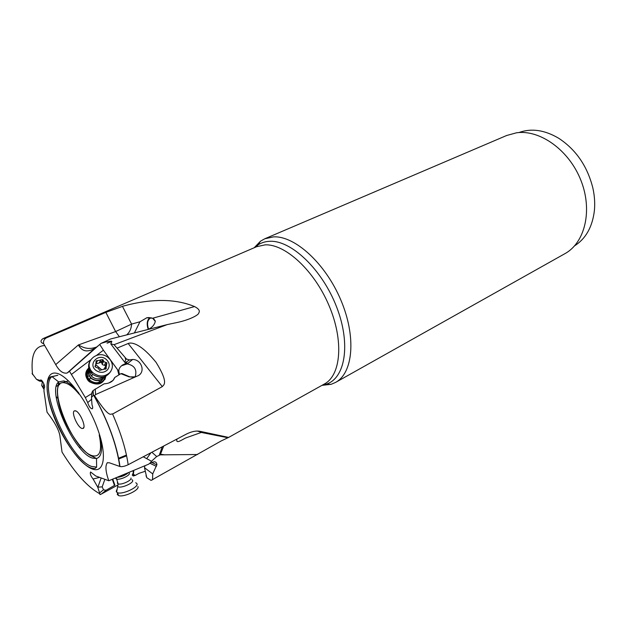 <?xml version="1.0" encoding="UTF-8"?>
<svg xmlns="http://www.w3.org/2000/svg" width="626" height="626" viewBox="0 0 626 626"><rect width="100%" height="100%" fill="white"/><g stroke="black" fill="none" stroke-linecap="round" stroke-linejoin="round"><path stroke-width="0.94" d="M322.46 385.076L325.896 384.286L324.495 383.941L228.631 437.417L200.203 431.353C196.196 430.555 191.548 431.494 186.251 434.162L128.166 464.727C124.777 466.315 122.054 466.918 119.989 466.519L109.331 462.778L107.242 462.81C105.098 465.838 105.614 471.816 108.799 480.752L95.723 475.971L90.574 471.988C89.87 473.632 90.707 475.963 93.078 478.984L97.75 487.185L99.863 493.82C87.671 487.114 75.057 473.193 62.021 452.066L60.057 437.065C59.54 431.056 55.198 422.777 47.036 412.205L43.937 390.82L44.172 387.877M197.12 431.079L228.639 437.41L221.213 440.931L151.101 480.4L146.774 477.708L144.489 467.708L152.713 473.898L152.541 479.845M96.764 355.216L103.4 350.192L99.73 344.472L100.997 343.4L106.099 341.866L111.131 341.217L111.819 341.639L110.763 343.885L114.065 344.668L167.158 324.612L176.61 322.609C189.553 319.941 198.974 314.894 198.786 312.89C200.195 310.864 198.786 308.751 194.545 306.56C175.366 298.618 151.649 298.445 123.4 306.044L105.849 312.374L46.582 337.774C44.102 339.096 43.131 341.092 43.663 343.744L55.722 364.606C59.235 370.975 63.038 373.792 67.123 373.041L69.455 371.195L85.332 397.573L91.858 393.527M114.065 344.668L126.468 359.042L129.519 359.919L132.642 359.48C141.163 359.34 145.647 371.257 138.589 375.483L95.598 394.552L94.526 395.593C110.747 420.617 110.81 412.824 112.578 414.021C120.826 432.738 126.029 449.64 128.166 464.727M128.174 343.502C129.355 342.946 137.814 339.965 156.046 362.313C169.466 383.926 163.23 385.006 162.314 386.61L128.174 343.502L117.359 348.001M162.314 386.61L112.578 414.021M94.526 395.593L93.251 395.421L91.459 397.494L91.999 404.756C92.828 406.97 92.898 408.324 92.225 408.825C90.449 408.543 88.947 406.462 87.718 402.565L85.332 397.573M91.459 397.494L91.983 392.252L93.086 390.569L104.119 383.824C109.816 383.425 113.353 381.328 114.714 377.525L120.873 373.667L122.015 373.542L129.754 376.844L132.446 377.181M32.036 373.339L36.488 379.309L40.22 380.506L40.549 380.029C42.059 379.059 45.901 387.267 44.219 387.862L44.11 387.901M108.861 382.987L113.079 380.373M103.4 350.192L117.555 369.716L118.893 374.841M71.497 374.379L90.496 359.973M89.557 367.274C84.964 371.148 84.51 375.608 88.188 380.647L89.408 381.79C97.742 386.054 103.259 384.184 105.951 376.163M99.73 344.472L69.455 371.195M167.158 324.612L110.677 338.963L100.997 343.4M95.731 347.32C87.742 349.934 82.945 347.391 78.344 344.965C82.311 352.07 88.344 352.798 96.443 347.148L98.438 345.607M96.177 347.156L67.123 373.041M80.801 446.729L79.463 447.433M42.685 381.664L39.297 381.015L36.488 379.309M41.512 380.326L40.22 380.506M200.696 432.05L197.91 431.236M176.994 439.037C175.343 445 183.035 438.881 186.172 437.801L202.167 432.12M197.597 454.523L160.225 454.852L163.715 446.025M160.225 454.852L156.688 456.55L151.868 452.262M143.268 456.784L151.492 461.252L156.688 456.55M151.492 461.252L150.459 462.724L154.348 461.738C155.968 461.98 156.805 462.982 156.876 464.727L152.713 473.898M144.966 465.713L144.489 467.708M135.216 475.377L133.291 476.018L133.815 474.578L135.216 475.377L139.082 473.303L145.169 471.292M146.007 475.65L146.719 477.536M136.045 475.071L135.482 475.267M117.618 485.142L101.365 494.047L99.98 494.603L99.863 493.82M112.75 479.109L114.902 485.189L106.005 490.299L103.517 489.79L102.179 486.864L97.75 487.185M99.518 477.427L93.078 478.984M150.459 462.724L148.691 464.163L108.799 480.752M159.348 455.118L162.22 446.808M146.844 458.467L150.882 452.778M133.815 474.578C133.322 475.118 133.299 474.125 133.737 471.605L133.518 470.47M133.291 476.018L132.25 475.126L133.737 471.605M102.179 486.864L104.824 479.469M132.97 470.697L133.283 472.294M155.225 320.911L153.714 318.822M151.445 317.828L150.639 317.945C147.54 319.863 146.789 323.415 148.393 328.611L148.62 329.096M518.891 132.555C531.372 128.04 544.651 129.95 558.736 138.283C576.045 149.7 587.431 166.305 592.885 188.113C594.583 195.813 595.083 203.286 594.403 210.516C592.454 226.87 585.858 238.631 574.613 245.815M335.63 382.384L564.965 253.64C585.013 242.692 592.9 210.328 580.842 180.194C568.971 149.997 539.839 129.355 516.473 132.806L506.63 135.506L264.728 238.796L273.523 236.871C294.846 235.658 325.442 263.382 340.88 300.136C356.484 336.851 353.134 373.002 335.63 382.384L331.201 384.301L321.944 385.366M254.172 247.763L260.518 241.174L264.728 238.796M148.292 329.276L147.955 328.509C146.492 323.454 147.188 319.808 150.052 317.585M134.371 332.977L139.974 321.764L146.813 317.765L152.65 318.235L155.303 321.412C154.356 325.137 151.828 327.86 147.713 329.589M139.974 321.764L131.593 324.096C131.296 328.72 129.637 332.336 126.609 334.941M110.763 343.885L124.801 362.36L125.748 359.543L125.184 357.908M125.748 359.543L126.468 359.042M124.801 362.36L125.333 362.736L129.519 359.919M121.452 365.819L127.227 363.902C134.574 365.428 137.227 369.723 135.193 376.805M125.333 362.736L127 362.853L122.469 365.044C119.895 366.977 118.682 369.011 118.838 371.148L119.363 374.567M120.873 373.667L129.183 376.907L134.864 376.852M118.838 371.148L117.555 369.716M87.718 402.565L91.811 399.091M97.46 346.374L98.603 345.466M105.864 376.203L104.902 379.552M86.529 370.725L89.581 367.368M89.87 368.252C86.365 371.163 85.652 374.692 87.734 378.847C91.615 386.062 104.268 384.333 104.902 376.602M103.634 377.799C100.074 383.597 95.332 384.278 89.401 379.841L88.477 378.589C86.959 375.803 87.053 373.159 88.767 370.647M88.642 378.84L89.933 378.808M82.006 428.474L83.023 428.466C86.67 427.55 79.807 411.564 75.433 410.789L74.337 410.875C71.035 412.276 77.702 427.55 82.006 428.474M117.226 477.247C121.577 476.644 125.247 475.118 128.228 472.669M116.632 489.955L116.264 491.637L117.539 492.717C122.5 494.806 138.941 487.122 136.961 483.702L135.74 482.701M117.586 492.858L117.265 494.47L118.541 495.557L117.539 492.717M137.939 486.519C139.927 489.97 123.51 497.67 118.541 495.557M91.912 375.686L91.122 375.647M89.228 375.85L87.585 376.406M99.542 382.134L99.025 380.553M104.299 376.797C100.95 381.211 96.694 381.844 91.529 378.714L90.496 377.728C88.031 374.614 87.843 371.5 89.925 368.401M110.833 371.273C106.389 377.885 100.387 378.965 92.828 374.489L91.474 373.221C88.258 369.34 87.742 365.326 89.909 361.171M92.132 371.93C82.562 362.219 98.024 348.659 108.134 357.587L110.121 359.606C113.212 364.144 113.118 368.456 109.832 372.548C104.878 376.891 99.432 377.11 93.493 373.198L92.132 371.93L91.474 373.221M106.232 359.402C109.738 362.783 110.137 366.296 107.422 369.943C103.932 372.986 100.105 373.135 95.934 370.381C87.546 364.066 98.446 352.626 106.232 359.402M99.534 370.365L104.699 369.074C106.037 369.27 106.506 368.761 106.107 367.556L106.913 362.845L104.018 361.765L102.86 359.582L97.523 360.662C96.177 360.459 95.708 360.967 96.099 362.164L95.301 366.938L98.532 368.307L99.534 370.365M95.082 366.57L95.05 365.999M96.584 363.698L101.467 362.258L102.468 364.7L105.677 365.686M105.653 366.546L104.08 368.863M56.246 397.338L57.021 397.51M43.789 383.699L43.304 387.118L44.016 389.395M42.388 381.602L41.723 385.499L43.304 387.118M43.961 389.294L41.723 385.499M324.495 383.941C341.006 375.146 343.971 340.755 329.08 305.707C314.362 270.628 285.362 243.937 265.189 244.852L256.707 246.675L42.951 338.635C40.142 340.802 40.385 342.508 43.663 343.744M93.72 395.342C108.055 421.11 116.733 444.804 119.746 466.448M95.215 388.926L95.598 394.552M92.945 390.757L93.251 395.421M32.568 374.551C30.588 355.811 34.532 346.155 44.415 345.583M92.202 468.96C104.284 473.788 107.382 455.36 97.445 428.481C87.679 401.649 67.819 375.279 56.465 373.237C44.955 370.788 44.125 390.984 53.476 415.461C62.678 439.906 80.253 464.515 92.202 468.96M119.402 336.765L115.63 331.561L78.344 344.965L55.722 364.606M122.438 306.317L131.593 324.096L115.63 331.561L105.849 312.374M46.582 337.774L42.951 338.635M199.42 431.22L200.203 431.353M159.552 454.03L164.677 454.867M149.739 463.162L156.414 466.386M101.365 494.047L106.005 490.299M103.517 489.79L99.667 492.905M97.867 487.177L101.138 478.053M126.609 455.814L118.572 459.054M114.464 485.408L112.304 479.297M254.712 247.528L257.309 245.384C260.917 242.825 265.095 241.464 269.861 241.292C291.309 240.134 322.367 269.689 336.655 307.084C351.163 344.441 345.137 378.761 325.896 384.286L331.201 384.301M194.545 306.56L152.65 318.235M113.408 379.998L114.605 377.885M129.183 376.907L129.754 376.844M133.925 377.361L133.878 376.969M114.714 377.525L113.134 380.303M99.949 435.946C102.891 449.398 101.741 456.917 96.498 458.514L96.631 467.098L91.865 466.526C70.198 460.126 37.63 387.291 51.935 376.594L57.819 375.303M96.631 467.098L95.528 468.162C95.16 468.584 93.986 468.608 91.991 468.225C70.675 462.95 36.097 388.566 50.432 376.829L51.935 376.594L58.672 381.923L57.373 389.943C57.263 394.278 57.889 399.372 59.243 405.249C64.572 426.854 82.452 453.06 92.327 456.346L96.498 458.514L92.46 458.099C74.024 453.005 46.238 390.718 58.672 381.923L63.727 380.898C68.015 381.946 73.015 385.945 78.727 392.901M99.205 434.96C102.374 450.72 100.019 457.622 92.124 455.658C71.466 449.93 43.969 377.251 65.073 382.948C69.079 383.934 73.735 387.65 79.056 394.09M116.733 477.45C121.53 476.965 125.482 475.322 128.573 472.528M115.63 478.381L116.452 479.054C119.683 480.361 130.521 475.384 129.285 473.193M117.555 482.169L117.336 483.209L118.165 483.898C121.397 485.228 132.211 480.236 130.967 478.014M117.618 485.127L117.743 486.472C119.848 489.07 134.152 483.115 132.61 480.306L131.922 479.657M104.057 376.868C100.716 380.96 96.592 381.5 91.701 378.487C88.438 375.428 87.867 372.118 89.987 368.565M102.695 377.157C99.471 379.512 96.107 379.497 92.593 377.118L91.646 376.21C89.847 374.043 89.401 371.727 90.308 369.27M91.764 372.65L91.028 370.522M105.622 366.304L105.207 367.086L105.896 369.004M91.928 372.329L91.099 370.623M100.144 361.132L102.257 361.75M95.027 366.343L95.52 365.396M96.443 362.775L97.523 360.662M99.456 362.462L100.888 359.692M101.647 362.916L103.094 360.146M104.417 365.138L105.88 362.384M101.576 369.684L96.052 364.958M56.207 397.072L56.716 397.197M56.301 386.359L59.767 384.419M119.989 466.519C116.882 444.836 108.188 421.142 93.908 395.421M93.086 390.569L93.399 395.382M68.508 372.173L67.913 372.345M57.569 375.248L51.59 376.93M68.508 380.874L58.648 383.715M227.887 437.738L200.907 432.37M126.444 455.071L118.424 458.302M107.664 462.637L107.242 462.81M156.946 464.938L151.32 462.238M150.639 317.945L151.547 317.851M256.707 246.675L260.518 241.174M149.074 317.538L146.625 317.789M127.227 363.902L132.642 359.48M111.138 341.053L111.718 341.851M107.054 343.189L111.827 341.452M75.957 410.992L74.337 410.875M83.907 427.135L83.023 428.466M116.6 492.177L118.165 483.898L116.217 477.669M90.496 377.728L89.401 379.841M92.617 374.317L91.646 376.21C89.424 373.08 88.947 370.702 90.214 369.082M106.115 368.808L105.301 367.016M101.467 362.258L102.86 359.582M102.108 364.262L103.619 361.382M105.52 365.459L106.913 362.845M56.144 396.61L57.983 398.496"/></g></svg>
